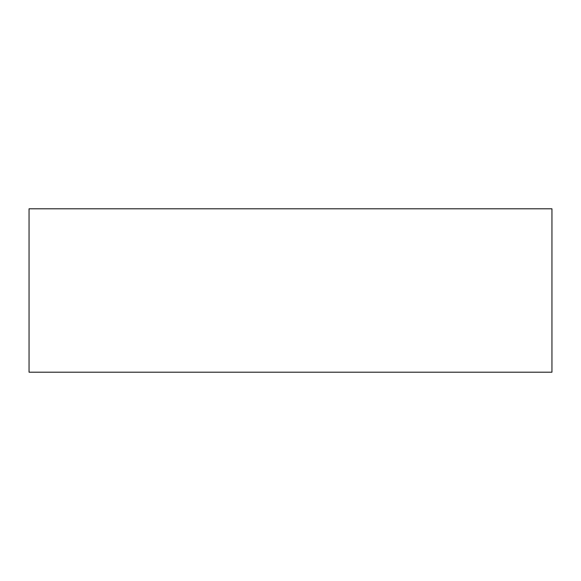 <?xml version="1.0" encoding="UTF-8"?>
<svg xmlns="http://www.w3.org/2000/svg" width="581" height="581" viewBox="0 0 581 581"><rect width="100%" height="100%" fill="white"/><g stroke="black" fill="none" stroke-linecap="round" stroke-linejoin="round"><path stroke-width="0.44" stroke-dasharray="2.9 2.18" d="M29.05 372.203L29.05 208.797M551.95 372.203L551.95 208.797"/><path stroke-width="0.87" d="M29.05 290.5L29.05 372.203L551.95 372.203L551.95 208.797L29.05 208.797L29.05 290.5"/></g></svg>
